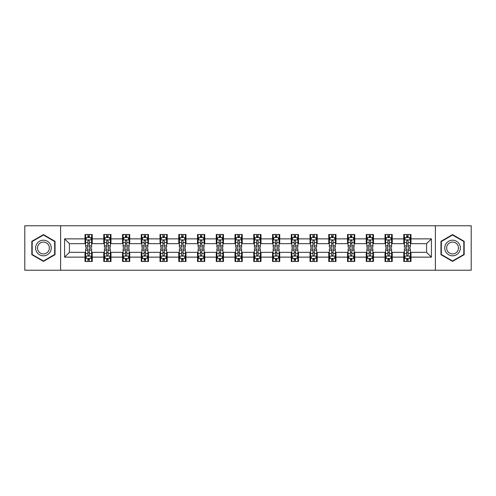 <?xml version="1.0" encoding="UTF-8"?>
<svg xmlns="http://www.w3.org/2000/svg" width="496" height="496" viewBox="0 0 496 496"><rect width="100%" height="100%" fill="white"/><g stroke="black" fill="none" stroke-linecap="round" stroke-linejoin="round"><path stroke-width="0.74" d="M435.383 270.233L471.2 270.233L471.2 225.767L435.383 225.767L435.383 270.233L60.617 270.233L60.617 225.767L24.8 225.767L24.8 270.233L60.617 270.233M435.383 225.767L60.617 225.767M410.986 238.867L410.986 234.478L403.769 234.478L403.769 238.867L392.231 238.867L392.231 234.478L385.02 234.478L385.02 238.867L373.482 238.867L373.482 234.478L366.271 234.478L366.271 238.867L354.733 238.867L354.733 234.478L347.522 234.478L347.522 238.867L335.984 238.867L335.984 234.478L328.767 234.478L328.767 238.867L317.229 238.867L317.229 234.478L310.019 234.478L310.019 238.867L298.48 238.867L298.48 234.478L291.27 234.478L291.27 238.867L279.732 238.867L279.732 234.478L272.521 234.478L272.521 238.867L260.983 238.867L260.983 234.478L253.772 234.478L253.772 238.867L242.228 238.867L242.228 234.478L235.017 234.478L235.017 238.867L223.479 238.867L223.479 234.478L216.268 234.478L216.268 238.867L204.73 238.867L204.73 234.478L197.52 234.478L197.52 238.867L185.981 238.867L185.981 234.478L178.771 234.478L178.771 238.867L167.233 238.867L167.233 234.478L160.016 234.478L160.016 238.867L148.478 238.867L148.478 234.478L141.267 234.478L141.267 238.867L129.729 238.867L129.729 234.478L122.518 234.478L122.518 238.867L110.98 238.867L110.98 234.478L103.769 234.478L103.769 238.867L92.231 238.867L92.231 234.478L85.014 234.478L85.014 238.867L64.585 238.867L64.585 257.133L69.39 252.328L85.014 252.328L85.014 261.522L92.231 261.522L92.231 252.328L103.769 252.328L103.769 261.522L110.98 261.522L110.98 252.328L122.518 252.328L122.518 261.522L129.729 261.522L129.729 252.328L141.267 252.328L141.267 261.522L148.478 261.522L148.478 252.328L160.016 252.328L160.016 261.522L167.233 261.522L167.233 252.328L178.771 252.328L178.771 261.522L185.981 261.522L185.981 252.328L197.52 252.328L197.52 261.522L204.73 261.522L204.73 252.328L216.268 252.328L216.268 261.522L223.479 261.522L223.479 252.328L235.017 252.328L235.017 261.522L242.228 261.522L242.228 252.328L253.772 252.328L253.772 261.522L260.983 261.522L260.983 252.328L272.521 252.328L272.521 261.522L279.732 261.522L279.732 252.328L291.27 252.328L291.27 261.522L298.48 261.522L298.48 252.328L310.019 252.328L310.019 261.522L317.229 261.522L317.229 252.328L328.767 252.328L328.767 261.522L335.984 261.522L335.984 252.328L347.522 252.328L347.522 261.522L354.733 261.522L354.733 252.328L366.271 252.328L366.271 261.522L373.482 261.522L373.482 252.328L385.02 252.328L385.02 261.522L392.231 261.522L392.231 252.328L403.769 252.328L403.769 261.522L410.986 261.522L410.986 252.328L426.61 252.328L426.61 243.672L410.986 243.672L410.986 238.867L431.415 238.867L431.415 257.133L410.986 257.133M403.769 257.133L392.231 257.133M385.02 257.133L373.482 257.133M366.271 257.133L354.733 257.133M347.522 257.133L335.984 257.133M328.767 257.133L317.229 257.133M310.019 257.133L298.48 257.133M291.27 257.133L279.732 257.133M272.521 257.133L260.983 257.133M253.772 257.133L242.228 257.133M235.017 257.133L223.479 257.133M216.268 257.133L204.73 257.133M197.52 257.133L185.981 257.133M178.771 257.133L167.233 257.133M160.016 257.133L148.478 257.133M141.267 257.133L129.729 257.133M122.518 257.133L110.98 257.133M103.769 257.133L92.231 257.133M85.014 257.133L64.585 257.133M403.769 238.867L403.769 243.672L392.231 243.672L392.231 238.867M385.02 238.867L385.02 243.672L373.482 243.672L373.482 238.867M366.271 238.867L366.271 243.672L354.733 243.672L354.733 238.867M347.522 238.867L347.522 243.672L335.984 243.672L335.984 238.867M328.767 238.867L328.767 243.672L317.229 243.672L317.229 238.867M310.019 238.867L310.019 243.672L298.48 243.672L298.48 238.867M291.27 238.867L291.27 243.672L279.732 243.672L279.732 238.867M272.521 238.867L272.521 243.672L260.983 243.672L260.983 238.867M253.772 238.867L253.772 243.672L242.228 243.672L242.228 238.867M235.017 238.867L235.017 243.672L223.479 243.672L223.479 238.867M216.268 238.867L216.268 243.672L204.73 243.672L204.73 238.867M197.52 238.867L197.52 243.672L185.981 243.672L185.981 238.867M178.771 238.867L178.771 243.672L167.233 243.672L167.233 238.867M160.016 238.867L160.016 243.672L148.478 243.672L148.478 238.867M141.267 238.867L141.267 243.672L129.729 243.672L129.729 238.867M122.518 238.867L122.518 243.672L110.98 243.672L110.98 238.867M103.769 238.867L103.769 243.672L92.231 243.672L92.231 238.867M85.014 238.867L85.014 243.672L69.39 243.672L64.585 238.867M69.39 243.672L69.39 252.328M431.415 257.133L426.61 252.328M426.61 243.672L431.415 238.867M85.014 237.485L85.616 237.485M87.904 237.485L89.342 237.485M91.63 237.485L92.231 237.485M85.014 243.555L85.616 243.555M87.904 243.555L89.342 243.555M91.63 243.555L92.231 243.555M85.014 252.445L85.616 252.445M87.904 252.445L89.342 252.445M91.63 252.445L92.231 252.445M85.014 258.515L85.616 258.515M87.904 258.515L89.342 258.515M91.63 258.515L92.231 258.515M103.769 252.445L104.371 252.445M106.652 252.445L108.097 252.445M110.379 252.445L110.98 252.445M103.769 258.515L104.371 258.515M106.652 258.515L108.097 258.515M110.379 258.515L110.98 258.515M103.769 237.485L104.371 237.485M106.652 237.485L108.097 237.485M110.379 237.485L110.98 237.485M103.769 243.555L104.371 243.555M106.652 243.555L108.097 243.555M110.379 243.555L110.98 243.555M122.518 252.445L123.12 252.445M125.401 252.445L126.846 252.445M129.127 252.445L129.729 252.445M122.518 258.515L123.12 258.515M125.401 258.515L126.846 258.515M129.127 258.515L129.729 258.515M122.518 237.485L123.12 237.485M125.401 237.485L126.846 237.485M129.127 237.485L129.729 237.485M122.518 243.555L123.12 243.555M125.401 243.555L126.846 243.555M129.127 243.555L129.729 243.555M141.267 252.445L141.868 252.445M144.15 252.445L145.595 252.445M147.876 252.445L148.478 252.445M141.267 258.515L141.868 258.515M144.15 258.515L145.595 258.515M147.876 258.515L148.478 258.515M141.267 237.485L141.868 237.485M144.15 237.485L145.595 237.485M147.876 237.485L148.478 237.485M141.267 243.555L141.868 243.555M144.15 243.555L145.595 243.555M147.876 243.555L148.478 243.555M160.016 252.445L160.617 252.445M162.905 252.445L164.343 252.445M166.631 252.445L167.233 252.445M160.016 258.515L160.617 258.515M162.905 258.515L164.343 258.515M166.631 258.515L167.233 258.515M160.016 237.485L160.617 237.485M162.905 237.485L164.343 237.485M166.631 237.485L167.233 237.485M160.016 243.555L160.617 243.555M162.905 243.555L164.343 243.555M166.631 243.555L167.233 243.555M178.771 252.445L179.372 252.445M181.654 252.445L183.098 252.445M185.38 252.445L185.981 252.445M178.771 258.515L179.372 258.515M181.654 258.515L183.098 258.515M185.38 258.515L185.981 258.515M178.771 237.485L179.372 237.485M181.654 237.485L183.098 237.485M185.38 237.485L185.981 237.485M178.771 243.555L179.372 243.555M181.654 243.555L183.098 243.555M185.38 243.555L185.981 243.555M197.52 252.445L198.121 252.445M200.403 252.445L201.847 252.445M204.129 252.445L204.73 252.445M197.52 258.515L198.121 258.515M200.403 258.515L201.847 258.515M204.129 258.515L204.73 258.515M197.52 237.485L198.121 237.485M200.403 237.485L201.847 237.485M204.129 237.485L204.73 237.485M197.52 243.555L198.121 243.555M200.403 243.555L201.847 243.555M204.129 243.555L204.73 243.555M216.268 252.445L216.87 252.445M219.151 252.445L220.596 252.445M222.878 252.445L223.479 252.445M216.268 258.515L216.87 258.515M219.151 258.515L220.596 258.515M222.878 258.515L223.479 258.515M216.268 237.485L216.87 237.485M219.151 237.485L220.596 237.485M222.878 237.485L223.479 237.485M216.268 243.555L216.87 243.555M219.151 243.555L220.596 243.555M222.878 243.555L223.479 243.555M235.017 252.445L235.619 252.445M237.906 252.445L239.345 252.445M241.633 252.445L242.228 252.445M235.017 258.515L235.619 258.515M237.906 258.515L239.345 258.515M241.633 258.515L242.228 258.515M235.017 237.485L235.619 237.485M237.906 237.485L239.345 237.485M241.633 237.485L242.228 237.485M235.017 243.555L235.619 243.555M237.906 243.555L239.345 243.555M241.633 243.555L242.228 243.555M253.772 252.445L254.367 252.445M256.655 252.445L258.094 252.445M260.381 252.445L260.983 252.445M253.772 258.515L254.367 258.515M256.655 258.515L258.094 258.515M260.381 258.515L260.983 258.515M253.772 237.485L254.367 237.485M256.655 237.485L258.094 237.485M260.381 237.485L260.983 237.485M253.772 243.555L254.367 243.555M256.655 243.555L258.094 243.555M260.381 243.555L260.983 243.555M272.521 252.445L273.122 252.445M275.404 252.445L276.849 252.445M279.13 252.445L279.732 252.445M272.521 258.515L273.122 258.515M275.404 258.515L276.849 258.515M279.13 258.515L279.732 258.515M272.521 237.485L273.122 237.485M275.404 237.485L276.849 237.485M279.13 237.485L279.732 237.485M272.521 243.555L273.122 243.555M275.404 243.555L276.849 243.555M279.13 243.555L279.732 243.555M291.27 252.445L291.871 252.445M294.153 252.445L295.597 252.445M297.879 252.445L298.48 252.445M291.27 258.515L291.871 258.515M294.153 258.515L295.597 258.515M297.879 258.515L298.48 258.515M291.27 237.485L291.871 237.485M294.153 237.485L295.597 237.485M297.879 237.485L298.48 237.485M291.27 243.555L291.871 243.555M294.153 243.555L295.597 243.555M297.879 243.555L298.48 243.555M310.019 252.445L310.62 252.445M312.902 252.445L314.346 252.445M316.628 252.445L317.229 252.445M310.019 258.515L310.62 258.515M312.902 258.515L314.346 258.515M316.628 258.515L317.229 258.515M310.019 237.485L310.62 237.485M312.902 237.485L314.346 237.485M316.628 237.485L317.229 237.485M310.019 243.555L310.62 243.555M312.902 243.555L314.346 243.555M316.628 243.555L317.229 243.555M328.767 252.445L329.369 252.445M331.657 252.445L333.095 252.445M335.383 252.445L335.984 252.445M328.767 258.515L329.369 258.515M331.657 258.515L333.095 258.515M335.383 258.515L335.984 258.515M328.767 237.485L329.369 237.485M331.657 237.485L333.095 237.485M335.383 237.485L335.984 237.485M328.767 243.555L329.369 243.555M331.657 243.555L333.095 243.555M335.383 243.555L335.984 243.555M347.522 252.445L348.124 252.445M350.405 252.445L351.85 252.445M354.132 252.445L354.733 252.445M347.522 258.515L348.124 258.515M350.405 258.515L351.85 258.515M354.132 258.515L354.733 258.515M347.522 237.485L348.124 237.485M350.405 237.485L351.85 237.485M354.132 237.485L354.733 237.485M347.522 243.555L348.124 243.555M350.405 243.555L351.85 243.555M354.132 243.555L354.733 243.555M366.271 252.445L366.873 252.445M369.154 252.445L370.599 252.445M372.88 252.445L373.482 252.445M366.271 258.515L366.873 258.515M369.154 258.515L370.599 258.515M372.88 258.515L373.482 258.515M366.271 237.485L366.873 237.485M369.154 237.485L370.599 237.485M372.88 237.485L373.482 237.485M366.271 243.555L366.873 243.555M369.154 243.555L370.599 243.555M372.88 243.555L373.482 243.555M385.02 252.445L385.621 252.445M387.903 252.445L389.348 252.445M391.629 252.445L392.231 252.445M385.02 258.515L385.621 258.515M387.903 258.515L389.348 258.515M391.629 258.515L392.231 258.515M385.02 237.485L385.621 237.485M387.903 237.485L389.348 237.485M391.629 237.485L392.231 237.485M385.02 243.555L385.621 243.555M387.903 243.555L389.348 243.555M391.629 243.555L392.231 243.555M403.769 252.445L404.37 252.445M406.658 252.445L408.096 252.445M410.384 252.445L410.986 252.445M403.769 258.515L404.37 258.515M406.658 258.515L408.096 258.515M410.384 258.515L410.986 258.515M403.769 237.485L404.37 237.485M406.658 237.485L408.096 237.485M410.384 237.485L410.986 237.485M403.769 243.555L404.37 243.555M406.658 243.555L408.096 243.555M410.384 243.555L410.986 243.555M43.431 261.392L55.031 254.696L55.031 241.304L43.431 234.608L31.831 241.304L31.831 254.696L43.431 261.392M464.169 241.304L452.569 234.608L440.969 241.304L440.969 254.696L452.569 261.392L464.169 254.696L464.169 241.304M89.342 236.04L87.904 236.04M91.63 245.774L89.342 245.774L89.342 247.281L91.63 247.281L91.63 239.946L90.427 237.541L86.819 237.541L85.616 239.946L85.616 247.281L87.904 247.281L87.904 245.774L85.616 245.774M85.616 239.946L85.616 234.478M91.63 239.946L91.63 234.478M87.904 237.541L87.904 234.478M89.342 234.478L89.342 237.541M89.342 245.774L89.342 240.851C88.865 239.921 88.381 239.921 87.904 240.851L87.904 245.774M87.904 259.96L89.342 259.96M85.616 250.226L87.904 250.226L87.904 248.719L85.616 248.719L85.616 256.054L86.819 258.459L90.427 258.459L91.63 256.054L91.63 248.719L89.342 248.719L89.342 250.226L91.63 250.226M91.63 256.054L91.63 261.522M85.616 256.054L85.616 261.522M89.342 258.459L89.342 261.522M87.904 261.522L87.904 258.459M87.904 250.226L87.904 255.149C88.381 256.079 88.865 256.079 89.342 255.149L89.342 250.226M50.195 251.906A7.812 7.812 0 0 0 47.337 241.236A7.812 7.812 0 0 0 36.667 244.094A7.812 7.812 0 0 0 39.525 254.764A7.812 7.812 0 0 0 50.195 251.906M48.552 250.957A5.915 5.915 0 0 0 46.388 242.879A5.915 5.915 0 0 0 38.31 245.043A5.915 5.915 0 0 0 40.474 253.121A5.915 5.915 0 0 0 48.552 250.957M32.19 254.491L32.19 241.509L43.431 235.023L54.665 241.509L54.665 254.491L43.431 260.977L32.19 254.491M452.569 240.188A7.812 7.812 0 0 0 444.757 248A7.812 7.812 0 0 0 452.569 255.812A7.812 7.812 0 0 0 460.381 248A7.812 7.812 0 0 0 452.569 240.188M452.569 242.085A5.915 5.915 0 0 0 446.654 248A5.915 5.915 0 0 0 452.569 253.915A5.915 5.915 0 0 0 458.484 248A5.915 5.915 0 0 0 452.569 242.085M463.81 254.491L452.569 260.977L441.335 254.491L441.335 241.509L452.569 235.023L463.81 241.509L463.81 254.491M108.097 236.04L106.652 236.04M110.379 245.774L108.097 245.774L108.097 247.281L110.379 247.281L110.379 239.946L109.176 237.541L105.567 237.541L104.371 239.946L104.371 247.281L106.652 247.281L106.652 245.774L104.371 245.774M104.371 239.946L104.371 234.478M110.379 239.946L110.379 234.478M106.652 237.541L106.652 234.478M108.097 234.478L108.097 237.541M108.097 245.774L108.097 240.851C107.613 239.921 107.136 239.921 106.652 240.851L106.652 245.774M126.846 236.04L125.401 236.04M129.127 245.774L126.846 245.774L126.846 247.281L129.127 247.281L129.127 239.946L127.925 237.541L124.322 237.541L123.12 239.946L123.12 247.281L125.401 247.281L125.401 245.774L123.12 245.774M123.12 239.946L123.12 234.478M129.127 239.946L129.127 234.478M125.401 237.541L125.401 234.478M126.846 234.478L126.846 237.541M126.846 245.774L126.846 240.851C126.362 239.921 125.885 239.921 125.401 240.851L125.401 245.774M106.652 259.96L108.097 259.96M104.371 250.226L106.652 250.226L106.652 248.719L104.371 248.719L104.371 256.054L105.567 258.459L109.176 258.459L110.379 256.054L110.379 248.719L108.097 248.719L108.097 250.226L110.379 250.226M110.379 256.054L110.379 261.522M104.371 256.054L104.371 261.522M108.097 258.459L108.097 261.522M106.652 261.522L106.652 258.459M106.652 250.226L106.652 255.149C107.13 256.079 107.613 256.079 108.097 255.149L108.097 250.226M125.401 259.96L126.846 259.96M123.12 250.226L125.401 250.226L125.401 248.719L123.12 248.719L123.12 256.054L124.322 258.459L127.925 258.459L129.127 256.054L129.127 248.719L126.846 248.719L126.846 250.226L129.127 250.226M129.127 256.054L129.127 261.522M123.12 256.054L123.12 261.522M126.846 258.459L126.846 261.522M125.401 261.522L125.401 258.459M125.401 250.226L125.401 255.149C125.885 256.079 126.362 256.079 126.846 255.149L126.846 250.226M145.595 236.04L144.15 236.04M147.876 245.774L145.595 245.774L145.595 247.281L147.876 247.281L147.876 239.946L146.68 237.541L143.071 237.541L141.868 239.946L141.868 247.281L144.15 247.281L144.15 245.774L141.868 245.774M141.868 239.946L141.868 234.478M147.876 239.946L147.876 234.478M144.15 237.541L144.15 234.478M145.595 234.478L145.595 237.541M145.595 245.774L145.595 240.851C145.117 239.921 144.634 239.921 144.15 240.851L144.15 245.774M164.343 236.04L162.905 236.04M166.631 245.774L164.343 245.774L164.343 247.281L166.631 247.281L166.631 239.946L165.428 237.541L161.82 237.541L160.617 239.946L160.617 247.281L162.905 247.281L162.905 245.774L160.617 245.774M160.617 239.946L160.617 234.478M166.631 239.946L166.631 234.478M162.905 237.541L162.905 234.478M164.343 234.478L164.343 237.541M164.343 245.774L164.343 240.851C163.866 239.921 163.382 239.921 162.905 240.851L162.905 245.774M183.098 236.04L181.654 236.04M185.38 245.774L183.098 245.774L183.098 247.281L185.38 247.281L185.38 239.946L184.177 237.541L180.569 237.541L179.372 239.946L179.372 247.281L181.654 247.281L181.654 245.774L179.372 245.774M179.372 239.946L179.372 234.478M185.38 239.946L185.38 234.478M181.654 237.541L181.654 234.478M183.098 234.478L183.098 237.541M183.098 245.774L183.098 240.851C182.615 239.921 182.137 239.921 181.654 240.851L181.654 245.774M144.15 259.96L145.595 259.96M141.868 250.226L144.15 250.226L144.15 248.719L141.868 248.719L141.868 256.054L143.071 258.459L146.68 258.459L147.876 256.054L147.876 248.719L145.595 248.719L145.595 250.226L147.876 250.226M147.876 256.054L147.876 261.522M141.868 256.054L141.868 261.522M145.595 258.459L145.595 261.522M144.15 261.522L144.15 258.459M144.15 250.226L144.15 255.149C144.634 256.079 145.111 256.079 145.595 255.149L145.595 250.226M162.905 259.96L164.343 259.96M160.617 250.226L162.905 250.226L162.905 248.719L160.617 248.719L160.617 256.054L161.82 258.459L165.428 258.459L166.631 256.054L166.631 248.719L164.343 248.719L164.343 250.226L166.631 250.226M166.631 256.054L166.631 261.522M160.617 256.054L160.617 261.522M164.343 258.459L164.343 261.522M162.905 261.522L162.905 258.459M162.905 250.226L162.905 255.149C163.382 256.079 163.866 256.079 164.343 255.149L164.343 250.226M181.654 259.96L183.098 259.96M179.372 250.226L181.654 250.226L181.654 248.719L179.372 248.719L179.372 256.054L180.569 258.459L184.177 258.459L185.38 256.054L185.38 248.719L183.098 248.719L183.098 250.226L185.38 250.226M185.38 256.054L185.38 261.522M179.372 256.054L179.372 261.522M183.098 258.459L183.098 261.522M181.654 261.522L181.654 258.459M181.654 250.226L181.654 255.149C182.131 256.079 182.615 256.079 183.098 255.149L183.098 250.226M201.847 236.04L200.403 236.04M204.129 245.774L201.847 245.774L201.847 247.281L204.129 247.281L204.129 239.946L202.926 237.541L199.324 237.541L198.121 239.946L198.121 247.281L200.403 247.281L200.403 245.774L198.121 245.774M198.121 239.946L198.121 234.478M204.129 239.946L204.129 234.478M200.403 237.541L200.403 234.478M201.847 234.478L201.847 237.541M201.847 245.774L201.847 240.851C201.364 239.921 200.886 239.921 200.403 240.851L200.403 245.774M200.403 259.96L201.847 259.96M198.121 250.226L200.403 250.226L200.403 248.719L198.121 248.719L198.121 256.054L199.324 258.459L202.926 258.459L204.129 256.054L204.129 248.719L201.847 248.719L201.847 250.226L204.129 250.226M204.129 256.054L204.129 261.522M198.121 256.054L198.121 261.522M201.847 258.459L201.847 261.522M200.403 261.522L200.403 258.459M200.403 250.226L200.403 255.149C200.886 256.079 201.364 256.079 201.847 255.149L201.847 250.226M220.596 236.04L219.151 236.04M222.878 245.774L220.596 245.774L220.596 247.281L222.878 247.281L222.878 239.946L221.675 237.541L218.073 237.541L216.87 239.946L216.87 247.281L219.151 247.281L219.151 245.774L216.87 245.774M216.87 239.946L216.87 234.478M222.878 239.946L222.878 234.478M219.151 237.541L219.151 234.478M220.596 234.478L220.596 237.541M220.596 245.774L220.596 240.851C220.119 239.921 219.635 239.921 219.151 240.851L219.151 245.774M219.151 259.96L220.596 259.96M216.87 250.226L219.151 250.226L219.151 248.719L216.87 248.719L216.87 256.054L218.073 258.459L221.675 258.459L222.878 256.054L222.878 248.719L220.596 248.719L220.596 250.226L222.878 250.226M222.878 256.054L222.878 261.522M216.87 256.054L216.87 261.522M220.596 258.459L220.596 261.522M219.151 261.522L219.151 258.459M219.151 250.226L219.151 255.149C219.635 256.079 220.112 256.079 220.596 255.149L220.596 250.226M239.345 236.04L237.906 236.04M241.633 245.774L239.345 245.774L239.345 247.281L241.633 247.281L241.633 239.946L240.43 237.541L236.821 237.541L235.619 239.946L235.619 247.281L237.906 247.281L237.906 245.774L235.619 245.774M235.619 239.946L235.619 234.478M241.633 239.946L241.633 234.478M237.906 237.541L237.906 234.478M239.345 234.478L239.345 237.541M239.345 245.774L239.345 240.851C238.867 239.921 238.384 239.921 237.906 240.851L237.906 245.774M237.906 259.96L239.345 259.96M235.619 250.226L237.906 250.226L237.906 248.719L235.619 248.719L235.619 256.054L236.821 258.459L240.43 258.459L241.633 256.054L241.633 248.719L239.345 248.719L239.345 250.226L241.633 250.226M241.633 256.054L241.633 261.522M235.619 256.054L235.619 261.522M239.345 258.459L239.345 261.522M237.906 261.522L237.906 258.459M237.906 250.226L237.906 255.149C238.384 256.079 238.867 256.079 239.345 255.149L239.345 250.226M258.094 236.04L256.655 236.04M260.381 245.774L258.094 245.774L258.094 247.281L260.381 247.281L260.381 239.946L259.179 237.541L255.57 237.541L254.367 239.946L254.367 247.281L256.655 247.281L256.655 245.774L254.367 245.774M254.367 239.946L254.367 234.478M260.381 239.946L260.381 234.478M256.655 237.541L256.655 234.478M258.094 234.478L258.094 237.541M258.094 245.774L258.094 240.851C257.616 239.921 257.133 239.921 256.655 240.851L256.655 245.774M256.655 259.96L258.094 259.96M254.367 250.226L256.655 250.226L256.655 248.719L254.367 248.719L254.367 256.054L255.57 258.459L259.179 258.459L260.381 256.054L260.381 248.719L258.094 248.719L258.094 250.226L260.381 250.226M260.381 256.054L260.381 261.522M254.367 256.054L254.367 261.522M258.094 258.459L258.094 261.522M256.655 261.522L256.655 258.459M256.655 250.226L256.655 255.149C257.133 256.079 257.616 256.079 258.094 255.149L258.094 250.226M276.849 236.04L275.404 236.04M279.13 245.774L276.849 245.774L276.849 247.281L279.13 247.281L279.13 239.946L277.927 237.541L274.325 237.541L273.122 239.946L273.122 247.281L275.404 247.281L275.404 245.774L273.122 245.774M273.122 239.946L273.122 234.478M279.13 239.946L279.13 234.478M275.404 237.541L275.404 234.478M276.849 234.478L276.849 237.541M276.849 245.774L276.849 240.851C276.365 239.921 275.888 239.921 275.404 240.851L275.404 245.774M275.404 259.96L276.849 259.96M273.122 250.226L275.404 250.226L275.404 248.719L273.122 248.719L273.122 256.054L274.325 258.459L277.927 258.459L279.13 256.054L279.13 248.719L276.849 248.719L276.849 250.226L279.13 250.226M279.13 256.054L279.13 261.522M273.122 256.054L273.122 261.522M276.849 258.459L276.849 261.522M275.404 261.522L275.404 258.459M275.404 250.226L275.404 255.149C275.881 256.079 276.365 256.079 276.849 255.149L276.849 250.226M295.597 236.04L294.153 236.04M297.879 245.774L295.597 245.774L295.597 247.281L297.879 247.281L297.879 239.946L296.676 237.541L293.074 237.541L291.871 239.946L291.871 247.281L294.153 247.281L294.153 245.774L291.871 245.774M291.871 239.946L291.871 234.478M297.879 239.946L297.879 234.478M294.153 237.541L294.153 234.478M295.597 234.478L295.597 237.541M295.597 245.774L295.597 240.851C295.114 239.921 294.636 239.921 294.153 240.851L294.153 245.774M294.153 259.96L295.597 259.96M291.871 250.226L294.153 250.226L294.153 248.719L291.871 248.719L291.871 256.054L293.074 258.459L296.676 258.459L297.879 256.054L297.879 248.719L295.597 248.719L295.597 250.226L297.879 250.226M297.879 256.054L297.879 261.522M291.871 256.054L291.871 261.522M295.597 258.459L295.597 261.522M294.153 261.522L294.153 258.459M294.153 250.226L294.153 255.149C294.636 256.079 295.114 256.079 295.597 255.149L295.597 250.226M314.346 236.04L312.902 236.04M316.628 245.774L314.346 245.774L314.346 247.281L316.628 247.281L316.628 239.946L315.431 237.541L311.823 237.541L310.62 239.946L310.62 247.281L312.902 247.281L312.902 245.774L310.62 245.774M310.62 239.946L310.62 234.478M316.628 239.946L316.628 234.478M312.902 237.541L312.902 234.478M314.346 234.478L314.346 237.541M314.346 245.774L314.346 240.851C313.869 239.921 313.385 239.921 312.902 240.851L312.902 245.774M312.902 259.96L314.346 259.96M310.62 250.226L312.902 250.226L312.902 248.719L310.62 248.719L310.62 256.054L311.823 258.459L315.431 258.459L316.628 256.054L316.628 248.719L314.346 248.719L314.346 250.226L316.628 250.226M316.628 256.054L316.628 261.522M310.62 256.054L310.62 261.522M314.346 258.459L314.346 261.522M312.902 261.522L312.902 258.459M312.902 250.226L312.902 255.149C313.385 256.079 313.863 256.079 314.346 255.149L314.346 250.226M333.095 236.04L331.657 236.04M335.383 245.774L333.095 245.774L333.095 247.281L335.383 247.281L335.383 239.946L334.18 237.541L330.572 237.541L329.369 239.946L329.369 247.281L331.657 247.281L331.657 245.774L329.369 245.774M329.369 239.946L329.369 234.478M335.383 239.946L335.383 234.478M331.657 237.541L331.657 234.478M333.095 234.478L333.095 237.541M333.095 245.774L333.095 240.851C332.618 239.921 332.134 239.921 331.657 240.851L331.657 245.774M331.657 259.96L333.095 259.96M329.369 250.226L331.657 250.226L331.657 248.719L329.369 248.719L329.369 256.054L330.572 258.459L334.18 258.459L335.383 256.054L335.383 248.719L333.095 248.719L333.095 250.226L335.383 250.226M335.383 256.054L335.383 261.522M329.369 256.054L329.369 261.522M333.095 258.459L333.095 261.522M331.657 261.522L331.657 258.459M331.657 250.226L331.657 255.149C332.134 256.079 332.618 256.079 333.095 255.149L333.095 250.226M351.85 236.04L350.405 236.04M354.132 245.774L351.85 245.774L351.85 247.281L354.132 247.281L354.132 239.946L352.929 237.541L349.32 237.541L348.124 239.946L348.124 247.281L350.405 247.281L350.405 245.774L348.124 245.774M348.124 239.946L348.124 234.478M354.132 239.946L354.132 234.478M350.405 237.541L350.405 234.478M351.85 234.478L351.85 237.541M351.85 245.774L351.85 240.851C351.366 239.921 350.889 239.921 350.405 240.851L350.405 245.774M350.405 259.96L351.85 259.96M348.124 250.226L350.405 250.226L350.405 248.719L348.124 248.719L348.124 256.054L349.32 258.459L352.929 258.459L354.132 256.054L354.132 248.719L351.85 248.719L351.85 250.226L354.132 250.226M354.132 256.054L354.132 261.522M348.124 256.054L348.124 261.522M351.85 258.459L351.85 261.522M350.405 261.522L350.405 258.459M350.405 250.226L350.405 255.149C350.883 256.079 351.366 256.079 351.85 255.149L351.85 250.226M370.599 236.04L369.154 236.04M372.88 245.774L370.599 245.774L370.599 247.281L372.88 247.281L372.88 239.946L371.678 237.541L368.075 237.541L366.873 239.946L366.873 247.281L369.154 247.281L369.154 245.774L366.873 245.774M366.873 239.946L366.873 234.478M372.88 239.946L372.88 234.478M369.154 237.541L369.154 234.478M370.599 234.478L370.599 237.541M370.599 245.774L370.599 240.851C370.115 239.921 369.638 239.921 369.154 240.851L369.154 245.774M369.154 259.96L370.599 259.96M366.873 250.226L369.154 250.226L369.154 248.719L366.873 248.719L366.873 256.054L368.075 258.459L371.678 258.459L372.88 256.054L372.88 248.719L370.599 248.719L370.599 250.226L372.88 250.226M372.88 256.054L372.88 261.522M366.873 256.054L366.873 261.522M370.599 258.459L370.599 261.522M369.154 261.522L369.154 258.459M369.154 250.226L369.154 255.149C369.638 256.079 370.115 256.079 370.599 255.149L370.599 250.226M389.348 236.04L387.903 236.04M391.629 245.774L389.348 245.774L389.348 247.281L391.629 247.281L391.629 239.946L390.433 237.541L386.824 237.541L385.621 239.946L385.621 247.281L387.903 247.281L387.903 245.774L385.621 245.774M385.621 239.946L385.621 234.478M391.629 239.946L391.629 234.478M387.903 237.541L387.903 234.478M389.348 234.478L389.348 237.541M389.348 245.774L389.348 240.851C388.87 239.921 388.387 239.921 387.903 240.851L387.903 245.774M387.903 259.96L389.348 259.96M385.621 250.226L387.903 250.226L387.903 248.719L385.621 248.719L385.621 256.054L386.824 258.459L390.433 258.459L391.629 256.054L391.629 248.719L389.348 248.719L389.348 250.226L391.629 250.226M391.629 256.054L391.629 261.522M385.621 256.054L385.621 261.522M389.348 258.459L389.348 261.522M387.903 261.522L387.903 258.459M387.903 250.226L387.903 255.149C388.387 256.079 388.864 256.079 389.348 255.149L389.348 250.226M408.096 236.04L406.658 236.04M410.384 245.774L408.096 245.774L408.096 247.281L410.384 247.281L410.384 239.946L409.181 237.541L405.573 237.541L404.37 239.946L404.37 247.281L406.658 247.281L406.658 245.774L404.37 245.774M404.37 239.946L404.37 234.478M410.384 239.946L410.384 234.478M406.658 237.541L406.658 234.478M408.096 234.478L408.096 237.541M408.096 245.774L408.096 240.851C407.619 239.921 407.135 239.921 406.658 240.851L406.658 245.774M406.658 259.96L408.096 259.96M404.37 250.226L406.658 250.226L406.658 248.719L404.37 248.719L404.37 256.054L405.573 258.459L409.181 258.459L410.384 256.054L410.384 248.719L408.096 248.719L408.096 250.226L410.384 250.226M410.384 256.054L410.384 261.522M404.37 256.054L404.37 261.522M408.096 258.459L408.096 261.522M406.658 261.522L406.658 258.459M406.658 250.226L406.658 255.149C407.135 256.079 407.619 256.079 408.096 255.149L408.096 250.226M91.599 239.884L85.647 239.884M85.616 237.689L86.75 237.689M90.495 237.689L91.63 237.689M87.904 242.55L85.616 242.55M91.63 242.55L89.342 242.55M89.342 236.803L87.904 236.803M85.647 256.116L91.599 256.116M91.63 258.311L90.495 258.311M86.75 258.311L85.616 258.311M89.342 253.45L91.63 253.45M85.616 253.45L87.904 253.45M87.904 259.197L89.342 259.197M110.348 239.884L104.396 239.884M104.371 237.689L105.499 237.689M109.25 237.689L110.379 237.689M106.652 242.55L104.371 242.55M110.379 242.55L108.097 242.55M108.097 236.803L106.652 236.803M129.096 239.884L123.151 239.884M123.12 237.689L124.248 237.689M127.999 237.689L129.127 237.689M125.401 242.55L123.12 242.55M129.127 242.55L126.846 242.55M126.846 236.803L125.401 236.803M104.396 256.116L110.348 256.116M110.379 258.311L109.25 258.311M105.499 258.311L104.371 258.311M108.097 253.45L110.379 253.45M104.371 253.45L106.652 253.45M106.652 259.197L108.097 259.197M123.151 256.116L129.096 256.116M129.127 258.311L127.999 258.311M124.248 258.311L123.12 258.311M126.846 253.45L129.127 253.45M123.12 253.45L125.401 253.45M125.401 259.197L126.846 259.197M147.851 239.884L141.899 239.884M141.868 237.689L142.997 237.689M146.748 237.689L147.876 237.689M144.15 242.55L141.868 242.55M147.876 242.55L145.595 242.55M145.595 236.803L144.15 236.803M166.6 239.884L160.648 239.884M160.617 237.689L161.752 237.689M165.497 237.689L166.631 237.689M162.905 242.55L160.617 242.55M166.631 242.55L164.343 242.55M164.343 236.803L162.905 236.803M185.349 239.884L179.397 239.884M179.372 237.689L180.501 237.689M184.252 237.689L185.38 237.689M181.654 242.55L179.372 242.55M185.38 242.55L183.098 242.55M183.098 236.803L181.654 236.803M141.899 256.116L147.851 256.116M147.876 258.311L146.748 258.311M142.997 258.311L141.868 258.311M145.595 253.45L147.876 253.45M141.868 253.45L144.15 253.45M144.15 259.197L145.595 259.197M160.648 256.116L166.6 256.116M166.631 258.311L165.497 258.311M161.752 258.311L160.617 258.311M164.343 253.45L166.631 253.45M160.617 253.45L162.905 253.45M162.905 259.197L164.343 259.197M179.397 256.116L185.349 256.116M185.38 258.311L184.252 258.311M180.501 258.311L179.372 258.311M183.098 253.45L185.38 253.45M179.372 253.45L181.654 253.45M181.654 259.197L183.098 259.197M204.098 239.884L198.152 239.884M198.121 237.689L199.249 237.689M203 237.689L204.129 237.689M200.403 242.55L198.121 242.55M204.129 242.55L201.847 242.55M201.847 236.803L200.403 236.803M198.152 256.116L204.098 256.116M204.129 258.311L203 258.311M199.249 258.311L198.121 258.311M201.847 253.45L204.129 253.45M198.121 253.45L200.403 253.45M200.403 259.197L201.847 259.197M222.847 239.884L216.901 239.884M216.87 237.689L217.998 237.689M221.749 237.689L222.878 237.689M219.151 242.55L216.87 242.55M222.878 242.55L220.596 242.55M220.596 236.803L219.151 236.803M216.901 256.116L222.847 256.116M222.878 258.311L221.749 258.311M217.998 258.311L216.87 258.311M220.596 253.45L222.878 253.45M216.87 253.45L219.151 253.45M219.151 259.197L220.596 259.197M241.602 239.884L235.65 239.884M235.619 237.689L236.747 237.689M240.498 237.689L241.633 237.689M237.906 242.55L235.619 242.55M241.633 242.55L239.345 242.55M239.345 236.803L237.906 236.803M235.65 256.116L241.602 256.116M241.633 258.311L240.498 258.311M236.747 258.311L235.619 258.311M239.345 253.45L241.633 253.45M235.619 253.45L237.906 253.45M237.906 259.197L239.345 259.197M260.35 239.884L254.398 239.884M254.367 237.689L255.502 237.689M259.253 237.689L260.381 237.689M256.655 242.55L254.367 242.55M260.381 242.55L258.094 242.55M258.094 236.803L256.655 236.803M254.398 256.116L260.35 256.116M260.381 258.311L259.253 258.311M255.502 258.311L254.367 258.311M258.094 253.45L260.381 253.45M254.367 253.45L256.655 253.45M256.655 259.197L258.094 259.197M279.099 239.884L273.153 239.884M273.122 237.689L274.251 237.689M278.002 237.689L279.13 237.689M275.404 242.55L273.122 242.55M279.13 242.55L276.849 242.55M276.849 236.803L275.404 236.803M273.153 256.116L279.099 256.116M279.13 258.311L278.002 258.311M274.251 258.311L273.122 258.311M276.849 253.45L279.13 253.45M273.122 253.45L275.404 253.45M275.404 259.197L276.849 259.197M297.848 239.884L291.902 239.884M291.871 237.689L293 237.689M296.751 237.689L297.879 237.689M294.153 242.55L291.871 242.55M297.879 242.55L295.597 242.55M295.597 236.803L294.153 236.803M291.902 256.116L297.848 256.116M297.879 258.311L296.751 258.311M293 258.311L291.871 258.311M295.597 253.45L297.879 253.45M291.871 253.45L294.153 253.45M294.153 259.197L295.597 259.197M316.603 239.884L310.651 239.884M310.62 237.689L311.748 237.689M315.499 237.689L316.628 237.689M312.902 242.55L310.62 242.55M316.628 242.55L314.346 242.55M314.346 236.803L312.902 236.803M310.651 256.116L316.603 256.116M316.628 258.311L315.499 258.311M311.748 258.311L310.62 258.311M314.346 253.45L316.628 253.45M310.62 253.45L312.902 253.45M312.902 259.197L314.346 259.197M335.352 239.884L329.4 239.884M329.369 237.689L330.503 237.689M334.248 237.689L335.383 237.689M331.657 242.55L329.369 242.55M335.383 242.55L333.095 242.55M333.095 236.803L331.657 236.803M329.4 256.116L335.352 256.116M335.383 258.311L334.248 258.311M330.503 258.311L329.369 258.311M333.095 253.45L335.383 253.45M329.369 253.45L331.657 253.45M331.657 259.197L333.095 259.197M354.101 239.884L348.149 239.884M348.124 237.689L349.252 237.689M353.003 237.689L354.132 237.689M350.405 242.55L348.124 242.55M354.132 242.55L351.85 242.55M351.85 236.803L350.405 236.803M348.149 256.116L354.101 256.116M354.132 258.311L353.003 258.311M349.252 258.311L348.124 258.311M351.85 253.45L354.132 253.45M348.124 253.45L350.405 253.45M350.405 259.197L351.85 259.197M372.849 239.884L366.904 239.884M366.873 237.689L368.001 237.689M371.752 237.689L372.88 237.689M369.154 242.55L366.873 242.55M372.88 242.55L370.599 242.55M370.599 236.803L369.154 236.803M366.904 256.116L372.849 256.116M372.88 258.311L371.752 258.311M368.001 258.311L366.873 258.311M370.599 253.45L372.88 253.45M366.873 253.45L369.154 253.45M369.154 259.197L370.599 259.197M391.604 239.884L385.652 239.884M385.621 237.689L386.75 237.689M390.501 237.689L391.629 237.689M387.903 242.55L385.621 242.55M391.629 242.55L389.348 242.55M389.348 236.803L387.903 236.803M385.652 256.116L391.604 256.116M391.629 258.311L390.501 258.311M386.75 258.311L385.621 258.311M389.348 253.45L391.629 253.45M385.621 253.45L387.903 253.45M387.903 259.197L389.348 259.197M410.353 239.884L404.401 239.884M404.37 237.689L405.505 237.689M409.25 237.689L410.384 237.689M406.658 242.55L404.37 242.55M410.384 242.55L408.096 242.55M408.096 236.803L406.658 236.803M404.401 256.116L410.353 256.116M410.384 258.311L409.25 258.311M405.505 258.311L404.37 258.311M408.096 253.45L410.384 253.45M404.37 253.45L406.658 253.45M406.658 259.197L408.096 259.197"/></g></svg>
